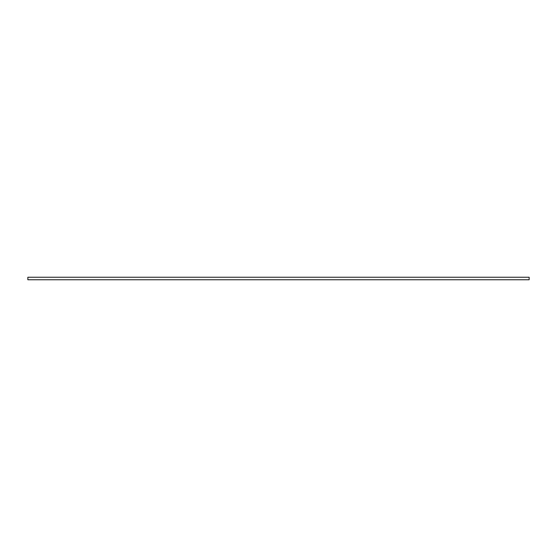 <?xml version="1.0" encoding="UTF-8"?>
<svg xmlns="http://www.w3.org/2000/svg" width="557" height="557" viewBox="0 0 557 557"><rect width="100%" height="100%" fill="white"/><g stroke="black" fill="none" stroke-linecap="round" stroke-linejoin="round"><path stroke-width="0.84" d="M529.15 279.753L27.85 279.753L27.85 277.247L529.15 277.247L529.15 279.753"/></g></svg>
